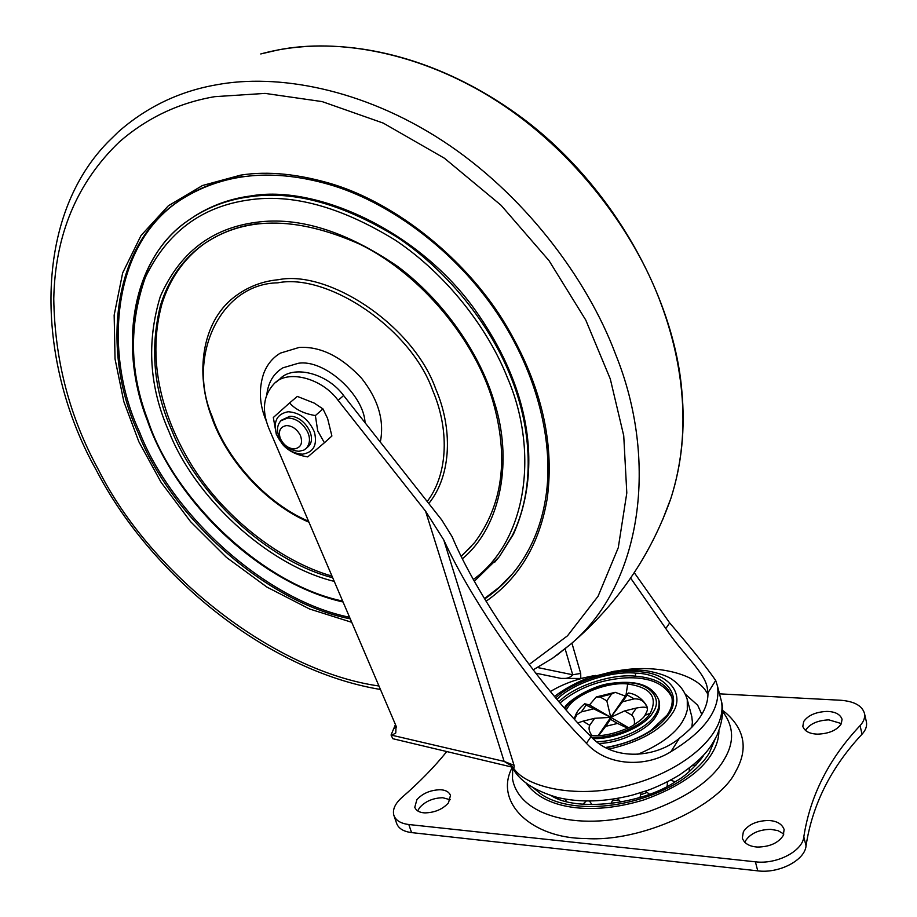 <?xml version="1.0" encoding="UTF-8"?>
<svg xmlns="http://www.w3.org/2000/svg" width="917" height="917" viewBox="0 0 917 917"><rect width="100%" height="100%" fill="white"/><g stroke="black" fill="none" stroke-linecap="round" stroke-linejoin="round"><path stroke-width="1.38" d="M331.988 576.094C278.195 560.688 221.066 514.471 190.014 462.42C160.475 412.914 147.259 357.676 161.873 304.146C169.599 279.456 183.091 259.786 202.336 245.137L206.21 242.352M471.441 546.36L461.205 556.218M193.441 216.893C211.048 205.58 230.167 198.611 250.788 195.963C313.637 184.592 415.458 228.001 473.745 308.043C529.178 385.083 543.437 466.65 513.44 534.187L499.524 556.401L494.813 562.11M349.595 617.279C264.52 600.085 170.975 513.726 139.464 431.781C104.068 356.667 110.235 246.799 179.124 200.915L184.5 197.293M512.695 573.595L499.318 587.189L484.463 598.572M266.217 420.846C259.522 405.005 258.594 389.438 263.454 374.147C266.847 364.828 272.498 357.813 280.384 353.114L299.194 347.428C320.446 346.225 341.239 356.495 361.562 378.24C378.297 399.434 384.555 420.72 380.314 442.086M308.972 522.231C264.91 503.376 225.708 458.832 211.3 416.146C195.298 373.528 201.637 322.497 233.743 297.44C247.028 287.113 261.918 281.21 278.413 279.708C328.618 269.575 413.418 325.386 435.804 389.14C452.425 427.471 452.184 474.536 428.789 503.525M556.974 699.35C573.274 682.672 612.12 670.648 635.664 673.147L635.286 676.15C655.815 677.823 667.989 684.747 671.794 696.943L671.863 697.241C664.344 683.257 648.755 676.803 625.096 677.892C599.11 679.921 577.435 688.289 560.069 702.972M637.349 754.496C659.759 745.074 674.74 734.185 682.294 721.851L685.4 715.994L687.314 709.941L687.269 699.602L691.796 716.578L692.392 722.126L691.808 727.387M599.042 743.469C621.325 742.839 649.064 728.866 655.804 716.521C659.117 711.603 660.251 706.606 659.22 701.539L658.945 700.577M564.815 707.603C565.743 702.64 591.201 685.331 611.593 683.291C630.747 680.781 651.15 682.191 658.738 699.831L658.773 699.969C659.701 704.944 658.544 709.838 655.288 714.652C648.411 727.399 619.09 741.647 596.669 741.693M635.664 673.147C664.63 673.628 683.108 695.533 668.459 714.63L667.267 714.928L651.345 730.115C638.415 738.724 623.136 744.512 605.529 747.515M564.792 707.649L566.087 707.064L565.01 708.646M566.167 709.964L567.761 707.523C575.658 694.203 608.292 681.537 627.698 684.002C650.623 687.337 658.131 697.08 650.245 713.22L644.846 715.386M571.921 643.138L580.702 673.433L580.782 678.465L595.488 675.439C578.421 678.328 563.405 683.681 550.418 691.521M510.666 765.317L504.121 761.397L514.059 765.34C514.345 767.38 513.99 768.01 513.004 767.242L512.752 768.068L510.872 766.818L510.666 765.317L513.004 767.242C525.303 788.311 580.243 799.395 629.727 784.963C667.84 775.14 704.543 752.295 717.461 725.989C721.759 716.75 723.009 708.245 721.221 700.485L720.647 698.296M580.702 673.433L572.701 674.774L565.136 648.869M580.782 678.465L561.044 678.408C566.477 678.924 570.363 677.709 572.701 674.774L537.534 667.519M510.872 766.818L392.831 738.712L391.055 735.033L504.121 761.397L425.568 511.17L443.759 539.93C472.301 602.572 532.559 688.449 586.41 743.286L591.018 736.638C538.107 684.197 477.058 596.337 452.138 536.743L441.776 519.996L343.611 395.536C327.117 372.783 292.477 364.634 279.674 379.202L276.132 382.114M396.511 727.307L396.327 726.711M425.568 511.17L338.109 400.362C321.535 377.506 286.792 369.276 273.988 383.868C263.305 395.536 261.586 410.358 268.841 428.331L396.018 725.909L395.777 732.97L392.384 734.93M391.055 735.033L395.445 724.579M586.41 743.286C607.547 766.761 646.336 767.414 670.935 751.665C705.356 730.815 720.865 708.91 717.449 685.95L715.696 680.46C706.136 666.739 690.799 647.562 669.685 622.918L634.277 572.678M591.018 736.638C614.482 762.279 657.26 757.259 679.359 738.254C698.788 723.192 708.314 708.039 707.947 692.793L707.259 687.739C704.714 672.172 682.237 653.546 665.799 628.546L630.632 578.088M612.659 800.644L618.574 799.956M640.868 794.695L646.863 792.529M667.53 781.903L668.573 781.204M512.087 767.391L511.64 768.595C494.32 803.349 532.548 838.562 585.791 838.516C641.247 842.517 719.685 805.883 735.686 771.495C748.192 749.464 744.971 729.989 726.023 713.082L722.481 710.297M417.705 810.937L419.573 807.659C425.27 801.332 432.996 798.019 442.739 797.721L450.224 799.739M424.972 812.898C419.688 812.691 416.295 810.834 414.771 807.315L416.88 799.681C422.599 793.377 430.337 790.064 440.103 789.743C445.467 789.904 448.94 791.784 450.488 795.383L448.505 802.788C442.773 809.23 434.933 812.6 424.972 812.898M744.879 842.459L745.693 840.568C750.61 833.347 758.978 829.598 770.796 829.346L778.017 830.642L783.84 834.046M757.648 847.056C749.476 846.574 744.363 843.583 742.3 838.058L743.378 831.708C748.306 824.498 756.697 820.761 768.538 820.486C776.837 820.887 782.041 823.913 784.138 829.564L783.175 835.616C778.281 842.998 769.776 846.815 757.648 847.056M805.458 730.505L805.711 730.001C810.02 723.754 817.735 720.372 828.853 719.856L841.405 723.582M817.781 734.15C809.654 733.921 804.656 731.33 802.811 726.39L803.682 721.564C808.003 715.34 815.729 711.959 826.87 711.42C835.1 711.592 840.155 714.194 842.058 719.237L841.279 723.834C837.003 730.196 829.163 733.634 817.781 734.15M866.278 721.404L866.45 722.126C867.115 726.23 865.637 730.264 862.026 734.208C830.94 767.506 812.279 804.725 806.043 845.887L803.808 836.854C810.124 795.887 828.876 758.817 860.077 725.622C863.699 721.69 865.178 717.679 864.513 713.586C862.312 705.815 854.426 701.379 840.855 700.267L719.501 693.848M803.808 836.854C802.65 851.136 776.733 864.605 755.39 861.82L408.81 824.521C400.66 823.489 395.663 820.394 393.829 815.259C392.384 809.562 395.055 803.659 401.852 797.538C419.401 782.293 434.371 766.967 446.774 751.55M806.043 845.887C804.908 860.226 779.06 873.706 757.751 870.852L755.39 861.82M393.84 815.259L396.591 823.26C398.425 828.429 403.423 831.547 411.573 832.602L757.751 870.852M598.755 735.503L605.667 726.344L617.519 723.433L610.481 719.318L610.733 717.346L624.523 710.95L631.607 715.008L636.295 708.062C642.84 706.801 646.496 706.892 647.276 708.371C645.293 701.803 640.937 698.639 634.22 698.869L622.551 701.746L610.733 717.346L589.482 704.944L584.702 703.763L586.169 705.093L581.321 711.901L576.953 714.687L574.5 719.237M628.764 727.857L610.733 717.346L586.169 705.093M617.519 723.433L627.847 728.304M634.255 724.797C634.896 720.292 634.014 717.037 631.607 715.008M634.22 698.869L627.205 694.96L628.305 692.988L625.337 696.095L615.284 692.335L611.524 694.1L606.825 700.84L600.005 696.943L596.199 697.046L589.482 704.944M606.825 700.84L610.733 717.346L594.617 718.309L582.914 721.186L589.746 725.29C588.382 728.27 589.092 731.628 591.866 735.365M577.882 722.905L582.914 721.186M592.921 709.047L581.321 711.901M636.295 708.062L624.523 710.95M625.337 696.095L598.251 735.514M610.481 719.318L605.667 726.344M594.617 718.309L589.746 725.29M627.205 694.96L622.551 701.746M276.888 435.197C272.865 421.866 276.602 414.048 288.11 411.744C300.019 412.547 308.8 419.344 314.439 432.113C317.546 445.077 313.534 452.436 302.415 454.179C291.308 453.457 282.791 447.129 276.888 435.197M315.379 415.561L317.718 430.875L324.4 442.762L307.745 456.884C296.592 455.13 288.156 450.923 282.447 444.252L276.304 434.268L273.323 417.499L289.612 402.918C295.297 409.475 303.882 413.682 315.379 415.561L322.979 408.925L314.187 403.079L297.326 396.408L289.612 402.918M303.928 450.064L299.022 451.29C290.253 450.717 283.548 445.708 278.928 436.286C276.533 430.233 277.175 425.064 280.843 420.765L287.778 417.98C296.145 418.312 302.782 423.024 307.699 432.136C310.45 438.383 309.98 443.782 306.289 448.344L303.928 450.064M281.611 420.112L289.669 416.364C303.435 415.218 318.245 437.73 308.146 446.682L307.39 447.358M300.432 435.506C303 443.175 300.994 447.645 294.391 448.929C288.236 448.539 283.525 445.02 280.27 438.395C278.103 431.059 280.166 426.783 286.482 425.58C292.34 425.82 296.993 429.133 300.432 435.506M324.4 442.762L331.897 436.011L327.587 418.427L322.979 408.925M332.699 577.756C266.205 560.654 196.387 493.461 171.766 430.337C153.62 389.782 149.895 348.024 160.567 305.052C168.292 280.361 181.772 260.68 201.029 246.02C242.386 215.976 295.492 215.449 360.335 244.449C422.542 275.341 475.338 341.113 492.865 401.165C508.992 457.411 502.929 504.522 474.697 542.486L461.308 556.413M202.336 245.137L201.029 246.02C218.269 233.503 237.365 226.04 258.33 223.622M147.626 419.493C120.265 352.46 129.457 260.428 187.641 220.848L187.641 220.848C206.359 207.7 226.969 199.7 249.481 196.834C293.245 190.22 342.545 203.723 397.416 237.354C449.135 271.879 490.813 326.154 510.551 376.234C532.124 429.11 535.241 489.357 512.408 535.368L499.524 556.401M350.26 618.837C264.772 602.297 169.966 515.4 138.215 432.755C102.773 357.584 108.882 247.659 177.783 201.763L178.093 201.545C197.751 188.065 219.312 179.743 242.787 176.545M517.796 567.245L516.787 568.437C507.502 580.587 496.808 590.754 484.68 598.95M266.87 394.218C268.326 382.229 273.656 373.437 282.86 367.843L298.243 363.304C324.366 358.845 363.785 394.688 365.081 422.771M308.548 521.223C264.417 502.585 225.066 456.15 212.159 416.421C186.724 358.283 219.174 283.823 277.862 282.814C327.277 272.911 410.678 327.839 432.744 390.562C448.757 427.574 449.021 472.782 427.196 501.519M334.258 581.389C266.389 564.929 194.152 496.257 168.934 431.529C149.288 387.261 146.411 342.27 160.28 296.581C179.411 252.943 211.414 228.184 256.301 222.292C298.724 216.435 345.766 231.084 397.416 266.262C445.524 302.094 480.588 355.716 494.137 401.554C512.798 458.454 502.207 525.579 462.455 558.717M342.671 601.071C260.852 584.175 172.832 497.301 147.981 420.387C129.572 372.508 128.701 324.847 145.367 277.404C167.032 232.345 201.545 206.531 248.92 199.94C292.248 193.453 341.067 206.864 395.365 240.197C446.568 274.401 487.833 328.114 507.41 377.689C538.875 450.316 527.699 540.113 473.413 579.464M351.738 622.311L309.591 609.003L266.985 587.121L226.499 557.433L190.587 521.681L161.06 482.273L138.868 441.765L123.841 401.635L115.049 359.005L114.155 315.15L122.66 272.934L141.012 235.531L168.338 205.786L202.519 185.498L240.713 175.124C267.982 170.803 299.091 173.955 334.029 184.604C397.267 204.548 464.048 258.09 502.722 319.804C540.216 380.842 555.026 440.527 547.162 498.859C539.414 544.148 519.056 578.272 486.067 601.254M378.962 686.008C274.871 671.347 151.202 575.062 98.543 469.917C69.589 417.109 54.676 360.072 53.771 298.793C55.043 234.97 76.89 182.678 119.325 141.929C146.995 117.88 178.815 102.796 214.784 96.663L265.082 93.396L322.165 101.604L383.272 123.107L444.424 158.228L501.049 205.248L549.054 260.68L585.757 320.044L610.298 378.973L623.732 435.713L626.804 492.968L618.276 547.69L598.056 596.279L567.508 635.802L529.12 664.538M380.452 689.481C266.526 670.579 150.044 574.592 96.147 469.882C38.01 366.662 29.997 222.281 107.621 142.353L118.408 131.784C146.754 106.957 179.377 91.31 216.297 84.834C276.796 73.417 361.928 88.33 442.246 140.576C522.53 192.776 586.949 277.461 615.754 354.719C658.291 459.658 642.771 583.533 570.787 644.089L556.527 655.46M533.178 669.868L552.607 658.211L570.787 644.101C617.267 604.441 650.646 555.828 670.923 498.275C681.732 464.438 685.366 428.617 681.824 390.78C674.327 300.398 616.327 190.862 527.607 122.041C437.822 53.324 337.525 32.863 260.76 53.954L278.206 49.908C337.387 38.205 419.803 51.639 496.773 100.962C573.698 150.25 634.724 230.924 661.547 305.132C672.218 334.097 678.912 362.96 681.629 391.731C685.194 429.007 681.618 464.518 670.923 498.263L662.533 520.031M635.286 676.15C612.418 673.686 574.615 685.469 558.98 701.7M554.498 696.416C564.138 689.148 575.337 682.959 588.118 677.858L614.081 671.278C626.953 669.639 638.026 669.502 647.299 670.889C659.426 673.17 667.92 676.184 672.814 679.956C680.024 684.999 684.85 691.544 687.269 699.602L686.925 698.284M668.459 714.63C656.801 730.597 636.008 741.658 606.08 747.802M592.99 738.54C614.436 739.767 645.82 725.737 652.744 712.658C663.346 698.662 649.545 682.97 627.79 682.741C607.341 680.746 574.959 693.39 566.087 707.064M627.698 684.002L625.967 695.361M650.245 713.22C642.851 726.138 611.398 739.079 591.545 737.165M608.808 749.143C639.848 742.002 660.916 730.23 672.001 713.827C685.435 695.395 670.109 674.27 641.877 671.932C617.382 668.034 575.119 679.531 555.713 697.86M707.981 694.307L706.182 691.464C695.361 673.743 656.228 664.046 618.608 670.671M685.446 694.284L697.711 705.253L701.826 714.492M443.759 539.93L514.059 765.34M561.044 678.408L535.688 673.135M393.359 729.382L395.708 726.573M338.109 400.362L343.611 395.536M665.799 628.546L669.685 622.918M707.947 692.793L715.696 680.46M670.935 751.665L679.359 738.254M512.695 767.999L512.488 778.671C518.85 816.852 581.286 833.14 648.617 811.614C687.051 797.652 712.326 780.138 724.43 759.081C734.54 742.071 733.898 726.172 722.504 711.386M715.019 739.308L709.426 752.719C703.775 762.497 693.688 772.137 679.188 781.628C631.985 810.445 568.907 813.803 540.801 793.927L533.683 788.081M525.922 782.774C543.563 808.748 590.869 816.176 644.101 799.819C678.511 787.359 701.23 771.724 712.257 752.926C716.636 745.75 718.859 738.38 718.928 730.815M862.026 734.208L860.077 725.622M411.573 832.602L408.81 824.521M647.276 708.371L647.081 707.637M611.524 694.1L600.005 696.943M343.061 601.999C259.901 583.441 175.193 501.656 147.201 420.146C119.21 348.987 129.939 261.036 187.641 220.848L188.971 219.988M516.787 568.437C531.998 547.999 541.66 524.272 545.798 497.266C554.097 444.963 538.451 374.709 497.014 312.972C455.589 251.258 392.167 204.457 334.533 186.105C274.057 167.41 221.914 172.556 178.093 201.545L179.434 200.685M474.387 581.206L498.493 557.593M659.22 701.539L658.773 699.969M671.863 697.241C672.963 702.835 671.427 708.738 667.255 714.928M644.88 715.352C644.238 717.438 639.653 721.198 631.114 726.631C614.39 734.208 600.532 737.039 589.516 735.113M628.305 692.988C641.591 694.559 648.445 707.97 647.264 708.337C647.906 708.99 647.196 711.214 645.121 714.996M717.449 685.95L721.221 700.485C724.04 709.804 722.619 721.461 716.968 735.468C710.354 747.447 706.434 756.009 680.208 774.464C665.467 783.645 650.084 789.652 646.76 790.66L632.638 795.039C605.163 801.997 580.083 802.799 557.376 797.458C534.324 790.614 519.492 780.883 512.867 768.263M703.671 755.012C704.68 754.932 690.604 773.409 676.242 781.124M676.081 781.227C641.911 804.943 575.567 811.66 551.576 795.853M559.599 797.985L556.459 798.18M582.903 804.22L586.295 800.977M564.906 799.039L566.557 801.527M610.997 803.613L613.164 799.085M589.459 800.988L592.027 804.656M639.997 797.469L641.098 792.563M617.462 798.386L620.809 802.134M667.129 786.373L667.507 781.742M645.419 791.13L649.511 794.237M689.217 771.587L689.32 768.079M670.556 780.149L675.199 781.777M696.175 764.904L692.22 765.787M864.513 713.586L866.45 722.126M584.702 703.763C578.982 708.36 575.532 713.449 574.329 719.043M596.52 696.909L614.998 692.358M306.289 448.344L308.146 446.682"/></g></svg>
